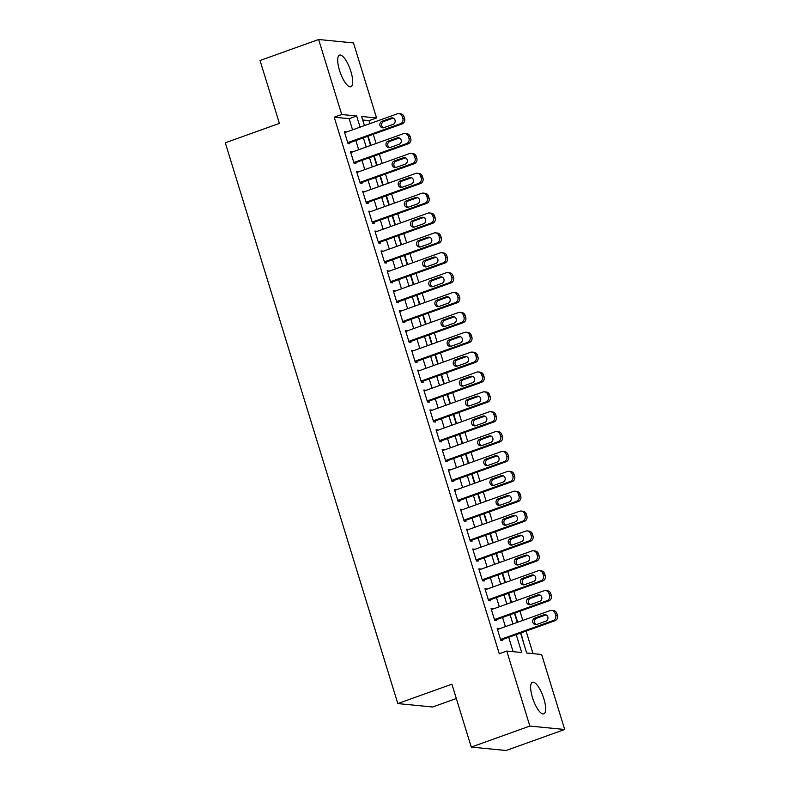 <?xml version="1.0" encoding="UTF-8"?>
<svg xmlns="http://www.w3.org/2000/svg" width="790" height="790" viewBox="0 0 790 790"><rect width="100%" height="100%" fill="white"/><g stroke="black" fill="none" stroke-linecap="round" stroke-linejoin="round"><path stroke-width="1.19" d="M532.45 697.511A16.797 5.224 -109.7 0 1 532.47 682.264A16.797 5.224 -109.7 0 1 543.826 698.637A16.797 5.224 -109.7 0 1 543.806 713.884A16.797 5.224 -109.7 0 1 532.45 697.511M339.512 70.359A16.797 5.224 -109.7 0 1 339.532 55.112A16.797 5.224 -109.7 0 1 350.888 71.485A16.797 5.224 -109.7 0 1 350.869 86.732A16.797 5.224 -109.7 0 1 339.512 70.359M533.023 653.636L526.081 631.072M522.802 620.407L519.968 611.203M516.69 600.538L513.856 591.335M510.577 580.67L507.743 571.456M504.464 560.791L501.63 551.588M498.352 540.923L495.518 531.719M492.239 521.054L489.405 511.841M486.127 501.176L483.292 491.973M480.004 481.308L477.18 472.104M473.891 461.439L471.067 452.236M467.779 441.561L464.954 432.357M461.666 421.692L458.832 412.489M455.553 401.824L452.719 392.62M449.441 381.945L446.607 372.742M443.328 362.077L440.494 352.873M437.216 342.208L434.382 333.005M431.103 322.33L428.269 313.126M424.99 302.461L422.156 293.258M418.878 282.593L416.044 273.389M412.765 262.715L409.931 253.511M406.653 242.846L403.818 233.643M400.54 222.978L397.706 213.774M394.417 203.099L391.593 193.896M388.305 183.231L385.481 174.027M382.192 163.362L379.368 154.159M376.079 143.484L373.245 134.28M369.967 123.615L369.049 120.633L376.563 117.947L361.632 116.476L364.437 125.6M520.551 633.057L526.693 653.014L541.624 654.476L564.702 729.496L529.853 726.069L506.775 651.049L521.716 652.52L516.206 634.617M529.853 726.069L471.255 747.073L506.104 750.5L564.702 729.496M456.324 698.518L432.663 707.001L397.814 703.574L225.298 142.792L279.393 123.398L260.038 60.504L318.637 39.5L353.486 42.927L376.563 117.947M514.843 613.04L517.677 622.244M502.618 573.293L505.452 582.507M490.393 533.556L493.227 542.76M478.167 493.809L481.001 503.013M465.942 454.072L468.766 463.276M453.717 414.325L456.541 423.529M441.482 374.579L444.316 383.782M429.256 334.841L432.091 344.045M417.031 295.095L419.865 304.298M404.806 255.348L407.64 264.551M392.581 215.611L395.415 224.814M380.355 175.864L383.18 185.067M368.13 136.117L370.954 145.321M369.049 120.633L362.719 120.011M374.243 155.995L377.067 165.199M386.468 195.732L389.302 204.936M398.693 235.479L401.527 244.683M410.919 275.226L413.753 284.43M423.144 314.963L425.978 324.167M435.369 354.71L438.203 363.913M447.594 394.457L450.428 403.66M459.829 434.194L462.654 443.397M472.055 473.941L474.889 483.144M484.28 513.688L487.114 522.891M496.505 553.425L499.339 562.628M508.73 593.171L511.565 602.375M520.956 632.909L523.503 642.635M352.577 129.846L349.141 118.678L334.209 117.206L499.27 653.745L506.775 651.049M334.209 117.206L341.715 114.52L318.637 39.5M471.255 747.073L451.91 684.18L397.814 703.574M367.715 136.265L370.55 145.469M373.828 156.134L376.662 165.347M379.951 176.012L382.775 185.216M386.063 195.881L388.887 205.084M392.176 215.749L395 224.953M398.288 235.627L401.123 244.831M404.401 255.496L407.235 264.699M410.514 275.364L413.348 284.568M416.626 295.243L419.46 304.446M422.739 315.111L425.573 324.315M428.851 334.98L431.686 344.183M434.964 354.858L437.798 364.062M441.077 374.727L443.911 383.93M447.189 394.595L450.024 403.799M453.302 414.474L456.136 423.677M459.415 434.342L462.249 443.546M465.537 454.211L468.361 463.414M471.65 474.089L474.474 483.292M477.762 493.957L480.587 503.161M483.875 513.826L486.709 523.029M489.988 533.704L492.822 542.908M496.1 553.573L498.934 562.776M502.213 573.441L505.047 582.645M508.326 593.32L511.16 602.523M514.438 613.188L517.272 622.392M360.092 127.16L356.655 115.982L341.715 114.52M512.927 623.952L510.093 614.748M506.815 604.074L503.981 594.87M500.692 584.205L497.868 575.001M494.579 564.337L491.755 555.133M488.467 544.468L485.643 535.255M482.354 524.59L479.52 515.386M476.242 504.721L473.407 495.518M470.129 484.853L467.295 475.639M464.016 464.974L461.182 455.771M457.904 445.106L455.07 435.902M451.791 425.237L448.957 416.024M445.678 405.359L442.844 396.155M439.566 385.49L436.732 376.287M433.453 365.622L430.619 356.418M427.341 345.744L424.507 336.54M421.228 325.875L418.394 316.672M415.106 306.007L412.281 296.803M408.993 286.128L406.169 276.925M402.88 266.26L400.056 257.056M396.768 246.391L393.934 237.188M390.655 226.513L387.821 217.309M384.542 206.644L381.708 197.441M378.43 186.776L375.596 177.572M372.317 166.897L369.483 157.694M366.204 147.029L363.37 137.825M349.141 118.678L356.655 115.982M513.115 651.671L508.691 637.313M505.412 626.648L502.578 617.434M499.3 606.769L496.466 597.566M493.187 586.901L490.353 577.697M487.075 567.032L484.24 557.819M480.962 547.154L478.128 537.951M474.839 527.286L472.015 518.082M468.727 507.417L465.903 498.204M462.614 487.539L459.79 478.335M456.502 467.67L453.667 458.467M450.389 447.802L447.555 438.598M444.276 427.923L441.442 418.72M438.164 408.055L435.329 398.851M432.051 388.186L429.217 378.983M425.938 368.308L423.104 359.104M419.826 348.439L416.992 339.236M413.713 328.571L410.879 319.367M407.601 308.693L404.766 299.489M401.488 288.824L398.654 279.621M395.375 268.956L392.541 259.752M389.253 249.077L386.428 239.874M383.14 229.209L380.316 220.005M377.028 209.34L374.203 200.137M370.915 189.462L368.081 180.258M364.802 169.593L361.968 160.39M358.69 149.725L355.856 140.521M497.414 629.215L498.964 628.662L497.187 628.485L500.85 640.413L502.628 640.581L502.322 639.594M491.301 609.347L492.851 608.794L491.074 608.616L494.738 620.535L496.515 620.713L496.209 619.725M485.188 589.478L486.739 588.915L484.961 588.748L488.625 600.667L490.402 600.844L490.096 599.847M479.066 569.6L480.626 569.047L478.849 568.869L482.512 580.798L484.29 580.976L483.984 579.979M472.953 549.731L474.514 549.178L472.736 549.001L476.4 560.92L478.177 561.098L477.871 560.11M466.841 529.863L468.401 529.3L466.623 529.132L470.287 541.051L472.065 541.229L471.758 540.232M460.728 509.994L462.288 509.432L460.501 509.254L464.174 521.183L465.952 521.361L465.646 520.363M454.615 490.116L456.166 489.563L454.388 489.385L458.062 501.314L459.839 501.482L459.533 500.495M448.503 470.248L450.053 469.685L448.276 469.517L451.949 481.436L453.727 481.614L453.421 480.616M442.39 450.379L443.941 449.816L442.163 449.638L445.837 461.567L447.614 461.745L447.308 460.748M436.278 430.501L437.828 429.948L436.05 429.77L439.724 441.699L441.501 441.867L441.195 440.879M430.165 410.632L431.715 410.079L429.938 409.901L433.611 421.821L435.389 421.998L435.083 421.001M424.052 390.764L425.603 390.201L423.825 390.023L427.489 401.952L429.276 402.13L428.97 401.132M417.94 370.885L419.49 370.332L417.713 370.154L421.376 382.084L423.154 382.251L422.848 381.264M411.827 351.017L413.377 350.464L411.6 350.286L415.264 362.205L417.041 362.383L416.735 361.385M405.714 331.148L407.265 330.585L405.487 330.418L409.151 342.337L410.928 342.514L410.622 341.517M399.602 311.27L401.152 310.717L399.375 310.539L403.038 322.468L404.816 322.636L404.51 321.649M393.479 291.401L395.04 290.848L393.262 290.671L396.926 302.59L398.703 302.768L398.397 301.77M387.367 271.533L388.927 270.97L387.149 270.802L390.813 282.721L392.591 282.899L392.284 281.902M381.254 251.655L382.814 251.102L381.037 250.924L384.7 262.853L386.478 263.021L386.172 262.033M375.141 231.786L376.702 231.233L374.914 231.055L378.588 242.974L380.365 243.152L380.059 242.155M369.029 211.917L370.579 211.355L368.802 211.187L372.475 223.106L374.253 223.284L373.947 222.286M362.916 192.039L364.466 191.486L362.689 191.308L366.363 203.237L368.14 203.405L367.834 202.418M356.803 172.171L358.354 171.618L356.576 171.44L360.25 183.359L362.027 183.537L361.721 182.539M350.691 152.302L352.241 151.739L350.464 151.571L354.137 163.49L355.915 163.668L355.609 162.671M344.578 132.424L346.129 131.871L344.351 131.693L348.025 143.622L349.802 143.79L349.496 142.802M344.657 132.69L397.251 113.839A4.197 3.95 -84.4 0 1 402.228 116.466L402.841 118.451A4.197 3.95 -84.4 0 1 400.303 123.773L347.719 142.625M347.936 143.355L402.08 123.951L400.303 123.773M391.04 118.046A3.357 3.16 95.6 0 1 395.158 120.84A3.357 3.16 95.6 0 1 392.995 124.405L383.979 127.644A3.357 3.16 95.6 0 1 379.852 124.85A3.357 3.16 95.6 0 1 382.024 121.285L391.04 118.046L392.818 118.224A3.357 3.16 95.6 0 1 393.223 118.115M383.575 127.753A3.357 3.16 95.6 0 1 383.802 121.453L392.818 118.224M398.881 113.632L400.658 113.809A4.197 3.95 95.6 0 1 404.006 116.644L404.618 118.628A4.197 3.95 95.6 0 1 402.08 123.951M350.77 152.559L403.364 133.708A4.197 3.95 -84.4 0 1 408.341 136.334L408.953 138.329A4.197 3.95 -84.4 0 1 406.416 143.642L353.831 162.493M354.048 163.224L408.193 143.82L406.416 143.642M397.153 137.924A3.357 3.16 95.6 0 1 401.271 140.709A3.357 3.16 95.6 0 1 399.108 144.284L390.092 147.513A3.357 3.16 95.6 0 1 385.974 144.728A3.357 3.16 95.6 0 1 388.137 141.153L397.153 137.924L398.93 138.092A3.357 3.16 95.6 0 1 399.335 137.983M389.687 147.631A3.357 3.16 95.6 0 1 389.914 141.331L398.93 138.092M404.994 133.51L406.771 133.678A4.197 3.95 95.6 0 1 410.119 136.512L410.731 138.497A4.197 3.95 95.6 0 1 408.193 143.82M356.882 172.437L409.477 153.586A4.197 3.95 -84.4 0 1 414.454 156.213L415.066 158.197A4.197 3.95 -84.4 0 1 412.528 163.52L359.944 182.372M360.171 183.102L414.306 163.688L412.528 163.52M403.265 157.793A3.357 3.16 95.6 0 1 407.383 160.577A3.357 3.16 95.6 0 1 405.221 164.152L396.205 167.381A3.357 3.16 95.6 0 1 392.087 164.597A3.357 3.16 95.6 0 1 394.25 161.022L403.265 157.793L405.043 157.97A3.357 3.16 95.6 0 1 405.448 157.852M395.8 167.5A3.357 3.16 95.6 0 1 396.027 161.2L405.043 157.97M411.106 153.379L412.884 153.556A4.197 3.95 95.6 0 1 416.231 156.381L416.844 158.375A4.197 3.95 95.6 0 1 414.306 163.688M362.995 192.306L415.589 173.454A4.197 3.95 -84.4 0 1 420.566 176.081L421.179 178.066A4.197 3.95 -84.4 0 1 418.641 183.389L366.056 202.24M366.284 202.971L420.418 183.566L418.641 183.389M409.378 177.661A3.357 3.16 95.6 0 1 413.496 180.456A3.357 3.16 95.6 0 1 411.333 184.021L402.317 187.26A3.357 3.16 95.6 0 1 398.2 184.465A3.357 3.16 95.6 0 1 400.362 180.9L409.378 177.661L411.156 177.839A3.357 3.16 95.6 0 1 411.56 177.73M401.913 187.368A3.357 3.16 95.6 0 1 402.14 181.068L411.156 177.839M417.219 173.247L418.996 173.425A4.197 3.95 95.6 0 1 422.344 176.259L422.956 178.244A4.197 3.95 95.6 0 1 420.418 183.566M369.108 212.174L421.702 193.323A4.197 3.95 -84.4 0 1 426.679 195.95L427.291 197.935A4.197 3.95 -84.4 0 1 424.753 203.257L372.169 222.108M372.396 222.839L426.531 203.435L424.753 203.257M415.491 197.54A3.357 3.16 95.6 0 1 419.609 200.324A3.357 3.16 95.6 0 1 417.446 203.899L408.43 207.128A3.357 3.16 95.6 0 1 404.312 204.343A3.357 3.16 95.6 0 1 406.475 200.769L415.491 197.54L417.268 197.707A3.357 3.16 95.6 0 1 417.673 197.599M408.025 207.237A3.357 3.16 95.6 0 1 408.252 200.946L417.268 197.707M423.331 193.115L425.109 193.293A4.197 3.95 95.6 0 1 428.457 196.127L429.069 198.112A4.197 3.95 95.6 0 1 426.531 203.435M375.22 232.053L427.815 213.191A4.197 3.95 -84.4 0 1 432.792 215.828L433.404 217.813A4.197 3.95 -84.4 0 1 430.866 223.136L378.282 241.987M378.509 242.718L432.653 223.303L430.866 223.136M421.603 217.408A3.357 3.16 95.6 0 1 425.721 220.193A3.357 3.16 95.6 0 1 423.559 223.768L414.543 226.997A3.357 3.16 95.6 0 1 410.425 224.212A3.357 3.16 95.6 0 1 412.587 220.637L421.603 217.408L423.381 217.586A3.357 3.16 95.6 0 1 423.786 217.467M414.138 227.115A3.357 3.16 95.6 0 1 414.365 220.815L423.381 217.586M429.444 212.994L431.222 213.172A4.197 3.95 95.6 0 1 434.569 215.996L435.181 217.991A4.197 3.95 95.6 0 1 432.653 223.303M381.333 251.921L433.927 233.07A4.197 3.95 -84.4 0 1 438.904 235.697L439.517 237.681A4.197 3.95 -84.4 0 1 436.988 243.004L384.394 261.855M384.621 262.586L438.766 243.182L436.988 243.004M427.716 237.276A3.357 3.16 95.6 0 1 431.834 240.071A3.357 3.16 95.6 0 1 429.671 243.636L420.655 246.875A3.357 3.16 95.6 0 1 416.537 244.08A3.357 3.16 95.6 0 1 418.7 240.516L427.716 237.276L429.493 237.454A3.357 3.16 95.6 0 1 429.898 237.336M420.25 246.984A3.357 3.16 95.6 0 1 420.478 240.683L429.493 237.454M435.557 232.862L437.334 233.04A4.197 3.95 95.6 0 1 440.682 235.874L441.294 237.859A4.197 3.95 95.6 0 1 438.766 243.182M387.456 271.79L440.04 252.938A4.197 3.95 -84.4 0 1 445.017 255.565L445.629 257.55A4.197 3.95 -84.4 0 1 443.101 262.873L390.507 281.724M390.734 282.455L444.879 263.05L443.101 262.873M433.829 257.155A3.357 3.16 95.6 0 1 437.946 259.94A3.357 3.16 95.6 0 1 435.784 263.514L426.768 266.744A3.357 3.16 95.6 0 1 422.65 263.959A3.357 3.16 95.6 0 1 424.813 260.384L433.829 257.155L435.606 257.323A3.357 3.16 95.6 0 1 436.011 257.214M426.363 266.852A3.357 3.16 95.6 0 1 426.59 260.562L435.606 257.323M441.679 252.731L443.457 252.909A4.197 3.95 95.6 0 1 446.794 255.743L447.407 257.728A4.197 3.95 95.6 0 1 444.879 263.05M393.568 291.658L446.153 272.807A4.197 3.95 -84.4 0 1 451.13 275.443L451.742 277.428A4.197 3.95 -84.4 0 1 449.214 282.751L396.62 301.602M396.847 302.333L450.991 282.919L449.214 282.751M439.941 277.023A3.357 3.16 95.6 0 1 444.059 279.808A3.357 3.16 95.6 0 1 441.896 283.383L432.881 286.612A3.357 3.16 95.6 0 1 428.763 283.827A3.357 3.16 95.6 0 1 430.925 280.252L439.941 277.023L441.719 277.201A3.357 3.16 95.6 0 1 442.124 277.083M432.476 286.731A3.357 3.16 95.6 0 1 432.703 280.43L441.719 277.201M447.792 272.609L449.569 272.777A4.197 3.95 95.6 0 1 452.907 275.611L453.519 277.596A4.197 3.95 95.6 0 1 450.991 282.919M399.681 311.537L452.265 292.685A4.197 3.95 -84.4 0 1 457.242 295.312L457.854 297.297A4.197 3.95 -84.4 0 1 455.326 302.619L402.732 321.471M402.959 322.202L457.104 302.797L455.326 302.619M446.054 296.892A3.357 3.16 95.6 0 1 450.182 299.687A3.357 3.16 95.6 0 1 448.009 303.251L438.993 306.49A3.357 3.16 95.6 0 1 434.875 303.696A3.357 3.16 95.6 0 1 437.038 300.131L446.054 296.892L447.831 297.07A3.357 3.16 95.6 0 1 448.236 296.951M438.588 306.599A3.357 3.16 95.6 0 1 438.815 300.299L447.831 297.07M453.904 292.478L455.682 292.656A4.197 3.95 95.6 0 1 459.02 295.49L459.632 297.475A4.197 3.95 95.6 0 1 457.104 302.797M405.793 331.405L458.378 312.554A4.197 3.95 -84.4 0 1 463.355 315.18L463.967 317.165A4.197 3.95 -84.4 0 1 461.439 322.488L408.845 341.339M409.072 342.07L463.216 322.666L461.439 322.488M452.166 316.77A3.357 3.16 95.6 0 1 456.294 319.555A3.357 3.16 95.6 0 1 454.122 323.13L445.106 326.359A3.357 3.16 95.6 0 1 440.988 323.574A3.357 3.16 95.6 0 1 443.151 319.999L452.166 316.77L453.944 316.938A3.357 3.16 95.6 0 1 454.349 316.829M444.701 326.468A3.357 3.16 95.6 0 1 444.928 320.177L453.944 316.938M460.017 312.346L461.795 312.524A4.197 3.95 95.6 0 1 465.142 315.358L465.745 317.343A4.197 3.95 95.6 0 1 463.216 322.666M411.906 351.274L464.49 332.422A4.197 3.95 -84.4 0 1 469.477 335.059L470.08 337.044A4.197 3.95 -84.4 0 1 467.552 342.366L414.957 361.218M415.185 361.948L469.329 342.534L467.552 342.366M458.279 336.639A3.357 3.16 95.6 0 1 462.407 339.424A3.357 3.16 95.6 0 1 460.234 342.998L451.228 346.227A3.357 3.16 95.6 0 1 447.101 343.443A3.357 3.16 95.6 0 1 449.263 339.868L458.279 336.639L460.057 336.817A3.357 3.16 95.6 0 1 460.461 336.698M450.823 346.346A3.357 3.16 95.6 0 1 451.041 340.046L460.057 336.817M466.13 332.225L467.907 332.393A4.197 3.95 95.6 0 1 471.255 335.227L471.867 337.212A4.197 3.95 95.6 0 1 469.329 342.534M418.019 371.152L470.603 352.3A4.197 3.95 -84.4 0 1 475.59 354.927L476.202 356.912A4.197 3.95 -84.4 0 1 473.664 362.235L421.07 381.086M421.297 381.817L475.442 362.413L473.664 362.235M464.392 356.507A3.357 3.16 95.6 0 1 468.519 359.302A3.357 3.16 95.6 0 1 466.357 362.867L457.341 366.106A3.357 3.16 95.6 0 1 453.213 363.311A3.357 3.16 95.6 0 1 455.376 359.746L464.392 356.507L466.169 356.685A3.357 3.16 95.6 0 1 466.574 356.567M456.936 366.214A3.357 3.16 95.6 0 1 457.163 359.914L466.169 356.685M472.242 352.093L474.02 352.271A4.197 3.95 95.6 0 1 477.367 355.105L477.98 357.09A4.197 3.95 95.6 0 1 475.442 362.413M424.131 391.02L476.726 372.169A4.197 3.95 -84.4 0 1 481.703 374.796L482.315 376.781A4.197 3.95 -84.4 0 1 479.777 382.103L427.193 400.955M427.41 401.685L481.554 382.281L479.777 382.103M470.514 376.386A3.357 3.16 95.6 0 1 474.632 379.17A3.357 3.16 95.6 0 1 472.469 382.745L463.454 385.974A3.357 3.16 95.6 0 1 459.326 383.19A3.357 3.16 95.6 0 1 461.498 379.615L470.514 376.386L472.292 376.553A3.357 3.16 95.6 0 1 472.697 376.445M463.049 386.083A3.357 3.16 95.6 0 1 463.276 379.793L472.292 376.553M478.355 371.962L480.132 372.139A4.197 3.95 95.6 0 1 483.48 374.974L484.092 376.958A4.197 3.95 95.6 0 1 481.554 382.281M430.244 410.889L482.838 392.038A4.197 3.95 -84.4 0 1 487.815 394.664L488.427 396.659A4.197 3.95 -84.4 0 1 485.89 401.982L433.305 420.833M433.522 421.564L487.667 402.15L485.89 401.982M476.627 396.254A3.357 3.16 95.6 0 1 480.745 399.039A3.357 3.16 95.6 0 1 478.582 402.614L469.566 405.843A3.357 3.16 95.6 0 1 465.438 403.058A3.357 3.16 95.6 0 1 467.611 399.483L476.627 396.254L478.404 396.432A3.357 3.16 95.6 0 1 478.809 396.313M469.161 405.961A3.357 3.16 95.6 0 1 469.388 399.661L478.404 396.432M484.468 391.84L486.245 392.008A4.197 3.95 95.6 0 1 489.593 394.842L490.205 396.827A4.197 3.95 95.6 0 1 487.667 402.15M436.357 430.767L488.951 411.916A4.197 3.95 -84.4 0 1 493.928 414.543L494.54 416.528A4.197 3.95 -84.4 0 1 492.002 421.85L439.418 440.702M439.635 441.432L493.78 422.028L492.002 421.85M482.739 416.123A3.357 3.16 95.6 0 1 486.857 418.907A3.357 3.16 95.6 0 1 484.695 422.482L475.679 425.711A3.357 3.16 95.6 0 1 471.561 422.926A3.357 3.16 95.6 0 1 473.724 419.362L482.739 416.123L484.517 416.3A3.357 3.16 95.6 0 1 484.922 416.182M475.274 425.83A3.357 3.16 95.6 0 1 475.501 419.529L484.517 416.3M490.58 411.709L492.358 411.886A4.197 3.95 95.6 0 1 495.705 414.72L496.318 416.705A4.197 3.95 95.6 0 1 493.78 422.028M442.469 450.636L495.063 431.784A4.197 3.95 -84.4 0 1 500.04 434.411L500.653 436.396A4.197 3.95 -84.4 0 1 498.115 441.719L445.53 460.57M445.757 461.301L499.892 441.896L498.115 441.719M488.852 436.001A3.357 3.16 95.6 0 1 492.97 438.786A3.357 3.16 95.6 0 1 490.807 442.361L481.791 445.59A3.357 3.16 95.6 0 1 477.674 442.805A3.357 3.16 95.6 0 1 479.836 439.23L488.852 436.001L490.63 436.169A3.357 3.16 95.6 0 1 491.034 436.06M481.387 445.698A3.357 3.16 95.6 0 1 481.614 439.408L490.63 436.169M496.693 431.577L498.47 431.755A4.197 3.95 95.6 0 1 501.818 434.589L502.43 436.574A4.197 3.95 95.6 0 1 499.892 441.896M448.582 470.504L501.176 451.653A4.197 3.95 -84.4 0 1 506.153 454.28L506.765 456.274A4.197 3.95 -84.4 0 1 504.227 461.597L451.643 480.448M451.87 481.179L506.005 461.765L504.227 461.597M494.965 455.87A3.357 3.16 95.6 0 1 499.082 458.654A3.357 3.16 95.6 0 1 496.92 462.229L487.904 465.458A3.357 3.16 95.6 0 1 483.786 462.673A3.357 3.16 95.6 0 1 485.949 459.099L494.965 455.87L496.742 456.047A3.357 3.16 95.6 0 1 497.147 455.929M487.499 465.577A3.357 3.16 95.6 0 1 487.726 459.276L496.742 456.047M502.805 451.455L504.583 451.623A4.197 3.95 95.6 0 1 507.931 454.457L508.543 456.442A4.197 3.95 95.6 0 1 506.005 461.765M454.694 490.383L507.289 471.531A4.197 3.95 -84.4 0 1 512.266 474.158L512.878 476.143A4.197 3.95 -84.4 0 1 510.34 481.466L457.756 500.317M457.983 501.048L512.118 481.643L510.34 481.466M501.077 475.738A3.357 3.16 95.6 0 1 505.195 478.523A3.357 3.16 95.6 0 1 503.033 482.098L494.017 485.327A3.357 3.16 95.6 0 1 489.899 482.542A3.357 3.16 95.6 0 1 492.061 478.977L501.077 475.738L502.855 475.916A3.357 3.16 95.6 0 1 503.26 475.797M493.612 485.445A3.357 3.16 95.6 0 1 493.839 479.145L502.855 475.916M508.918 471.324L510.695 471.502A4.197 3.95 95.6 0 1 514.043 474.326L514.655 476.321A4.197 3.95 95.6 0 1 512.118 481.643M460.807 510.251L513.401 491.4A4.197 3.95 -84.4 0 1 518.378 494.026L518.99 496.011A4.197 3.95 -84.4 0 1 516.453 501.334L463.868 520.185M464.095 520.916L518.24 501.512L516.453 501.334M507.19 495.616A3.357 3.16 95.6 0 1 511.308 498.401A3.357 3.16 95.6 0 1 509.145 501.976L500.129 505.205A3.357 3.16 95.6 0 1 496.011 502.42A3.357 3.16 95.6 0 1 498.174 498.846L507.19 495.616L508.967 495.784A3.357 3.16 95.6 0 1 509.372 495.676M499.724 505.314A3.357 3.16 95.6 0 1 499.952 499.023L508.967 495.784M515.031 491.192L516.808 491.37A4.197 3.95 95.6 0 1 520.156 494.204L520.768 496.189A4.197 3.95 95.6 0 1 518.24 501.512M466.92 530.12L519.514 511.268A4.197 3.95 -84.4 0 1 524.491 513.895L525.103 515.89A4.197 3.95 -84.4 0 1 522.575 521.202L469.981 540.064M470.208 540.794L524.353 521.38L522.575 521.202M513.303 515.485A3.357 3.16 95.6 0 1 517.42 518.27A3.357 3.16 95.6 0 1 515.258 521.844L506.242 525.074A3.357 3.16 95.6 0 1 502.124 522.289A3.357 3.16 95.6 0 1 504.287 518.714L513.303 515.485L515.08 515.663A3.357 3.16 95.6 0 1 515.485 515.544M505.837 525.192A3.357 3.16 95.6 0 1 506.064 518.892L515.08 515.663M521.143 511.071L522.921 511.239A4.197 3.95 95.6 0 1 526.268 514.073L526.881 516.058A4.197 3.95 95.6 0 1 524.353 521.38M473.042 549.998L525.626 531.147A4.197 3.95 -84.4 0 1 530.604 533.773L531.216 535.758A4.197 3.95 -84.4 0 1 528.688 541.081L476.094 559.932M476.321 560.663L530.465 541.259L528.688 541.081M519.415 535.353A3.357 3.16 95.6 0 1 523.533 538.138A3.357 3.16 95.6 0 1 521.37 541.713L512.355 544.942A3.357 3.16 95.6 0 1 508.237 542.157A3.357 3.16 95.6 0 1 510.399 538.582L519.415 535.353L521.193 535.531A3.357 3.16 95.6 0 1 521.598 535.413M511.95 545.061A3.357 3.16 95.6 0 1 512.177 538.76L521.193 535.531M527.266 530.939L529.043 531.117A4.197 3.95 95.6 0 1 532.381 533.941L532.993 535.936A4.197 3.95 95.6 0 1 530.465 541.259M479.155 569.867L531.739 551.015A4.197 3.95 -84.4 0 1 536.716 553.642L537.328 555.627A4.197 3.95 -84.4 0 1 534.8 560.949L482.206 579.801M482.433 580.532L536.578 561.127L534.8 560.949M525.528 555.232A3.357 3.16 95.6 0 1 529.646 558.017A3.357 3.16 95.6 0 1 527.483 561.581L518.467 564.82A3.357 3.16 95.6 0 1 514.349 562.036A3.357 3.16 95.6 0 1 516.512 558.461L525.528 555.232L527.305 555.4A3.357 3.16 95.6 0 1 527.71 555.291M518.062 564.929A3.357 3.16 95.6 0 1 518.289 558.639L527.305 555.4M533.378 550.808L535.156 550.986A4.197 3.95 95.6 0 1 538.494 553.82L539.106 555.805A4.197 3.95 95.6 0 1 536.578 561.127M485.267 589.735L537.852 570.884A4.197 3.95 -84.4 0 1 542.829 573.51L543.441 575.505A4.197 3.95 -84.4 0 1 540.913 580.818L488.319 599.679M488.546 600.41L542.69 580.996L540.913 580.818M531.64 575.1A3.357 3.16 95.6 0 1 535.768 577.885A3.357 3.16 95.6 0 1 533.596 581.46L524.58 584.689A3.357 3.16 95.6 0 1 520.462 581.904A3.357 3.16 95.6 0 1 522.625 578.329L531.64 575.1L533.418 575.278A3.357 3.16 95.6 0 1 533.823 575.16M524.175 584.807A3.357 3.16 95.6 0 1 524.402 578.507L533.418 575.278M539.491 570.686L541.269 570.854A4.197 3.95 95.6 0 1 544.606 573.688L545.219 575.673A4.197 3.95 95.6 0 1 542.69 580.996M491.38 609.613L543.964 590.762A4.197 3.95 -84.4 0 1 548.941 593.389L549.554 595.374A4.197 3.95 -84.4 0 1 547.026 600.696L494.431 619.548M494.659 620.278L548.803 600.864L547.026 600.696M537.753 594.969A3.357 3.16 95.6 0 1 541.881 597.754A3.357 3.16 95.6 0 1 539.708 601.328L530.692 604.557A3.357 3.16 95.6 0 1 526.575 601.773A3.357 3.16 95.6 0 1 528.737 598.198L537.753 594.969L539.531 595.146A3.357 3.16 95.6 0 1 539.935 595.028M530.288 604.676A3.357 3.16 95.6 0 1 530.515 598.376L539.531 595.146M545.604 590.555L547.381 590.732A4.197 3.95 95.6 0 1 550.729 593.557L551.331 595.551A4.197 3.95 95.6 0 1 548.803 600.864M497.493 629.482L550.077 610.631A4.197 3.95 -84.4 0 1 555.064 613.257L555.666 615.242A4.197 3.95 -84.4 0 1 553.138 620.565L500.544 639.416M500.771 640.147L554.916 620.743L553.138 620.565M543.866 614.847A3.357 3.16 95.6 0 1 547.993 617.632A3.357 3.16 95.6 0 1 545.821 621.197L536.815 624.436A3.357 3.16 95.6 0 1 532.687 621.651A3.357 3.16 95.6 0 1 534.85 618.076L543.866 614.847L545.643 615.015A3.357 3.16 95.6 0 1 546.048 614.906M536.41 624.544A3.357 3.16 95.6 0 1 536.627 618.244L545.643 615.015M551.716 610.423L553.494 610.601A4.197 3.95 95.6 0 1 556.841 613.435L557.454 615.42A4.197 3.95 95.6 0 1 554.916 620.743M404.006 116.644L402.228 116.466M404.618 118.628L402.841 118.451M382.024 121.285L383.802 121.453M410.119 136.512L408.341 136.334M410.731 138.497L408.953 138.329M388.137 141.153L389.914 141.331M416.231 156.381L414.454 156.213M416.844 158.375L415.066 158.197M394.25 161.022L396.027 161.2M422.344 176.259L420.566 176.081M422.956 178.244L421.179 178.066M400.362 180.9L402.14 181.068M428.457 196.127L426.679 195.95M429.069 198.112L427.291 197.935M406.475 200.769L408.252 200.946M434.569 215.996L432.792 215.828M435.181 217.991L433.404 217.813M412.587 220.637L414.365 220.815M440.682 235.874L438.904 235.697M441.294 237.859L439.517 237.681M418.7 240.516L420.478 240.683M446.794 255.743L445.017 255.565M447.407 257.728L445.629 257.55M424.813 260.384L426.59 260.562M452.907 275.611L451.13 275.443M453.519 277.596L451.742 277.428M430.925 280.252L432.703 280.43M459.02 295.49L457.242 295.312M459.632 297.475L457.854 297.297M437.038 300.131L438.815 300.299M465.142 315.358L463.355 315.18M465.745 317.343L463.967 317.165M443.151 319.999L444.928 320.177M471.255 335.227L469.477 335.059M471.867 337.212L470.08 337.044M449.263 339.868L451.041 340.046M477.367 355.105L475.59 354.927M477.98 357.09L476.202 356.912M455.376 359.746L457.163 359.914M483.48 374.974L481.703 374.796M484.092 376.958L482.315 376.781M461.498 379.615L463.276 379.793M489.593 394.842L487.815 394.664M490.205 396.827L488.427 396.659M467.611 399.483L469.388 399.661M495.705 414.72L493.928 414.543M496.318 416.705L494.54 416.528M473.724 419.362L475.501 419.529M501.818 434.589L500.04 434.411M502.43 436.574L500.653 436.396M479.836 439.23L481.614 439.408M507.931 454.457L506.153 454.28M508.543 456.442L506.765 456.274M485.949 459.099L487.726 459.276M514.043 474.326L512.266 474.158M514.655 476.321L512.878 476.143M492.061 478.977L493.839 479.145M520.156 494.204L518.378 494.026M520.768 496.189L518.99 496.011M498.174 498.846L499.952 499.023M526.268 514.073L524.491 513.895M526.881 516.058L525.103 515.89M504.287 518.714L506.064 518.892M532.381 533.941L530.604 533.773M532.993 535.936L531.216 535.758M510.399 538.582L512.177 538.76M538.494 553.82L536.716 553.642M539.106 555.805L537.328 555.627M516.512 558.461L518.289 558.639M544.606 573.688L542.829 573.51M545.219 575.673L543.441 575.505M522.625 578.329L524.402 578.507M550.729 593.557L548.941 593.389M551.331 595.551L549.554 595.374M528.737 598.198L530.515 598.376M556.841 613.435L555.064 613.257M557.454 615.42L555.666 615.242M534.85 618.076L536.627 618.244"/></g></svg>
